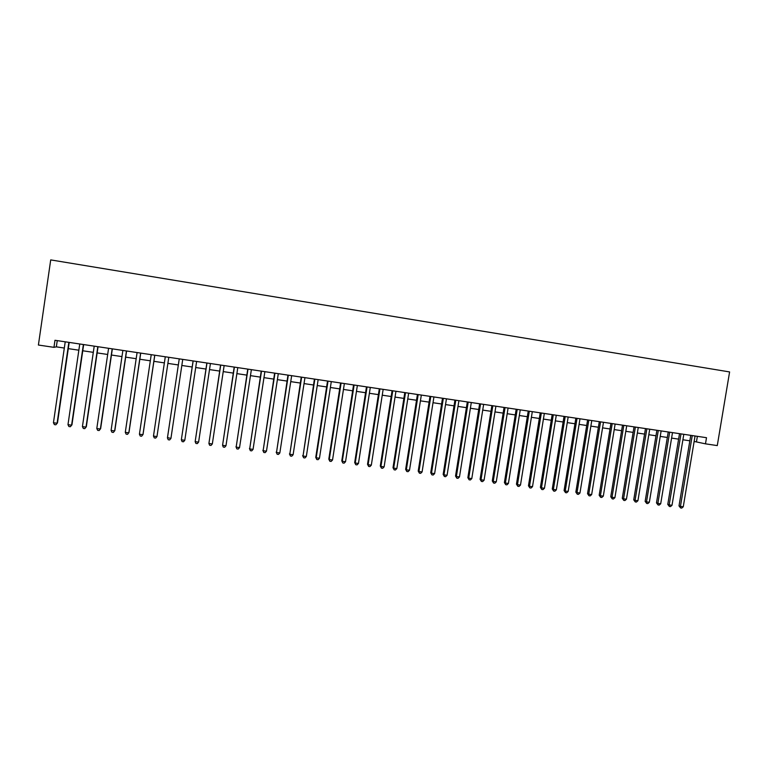 <?xml version="1.0" encoding="UTF-8"?>
<svg xmlns="http://www.w3.org/2000/svg" width="768" height="768" viewBox="0 0 768 768"><rect width="100%" height="100%" fill="white"/><g stroke="black" fill="none" stroke-linecap="round" stroke-linejoin="round"><path stroke-width="1.15" d="M694.147 441.437L705.475 443.837L706.502 437.702L54.979 340.282L53.962 347.338L56.352 346.858L64.31 348.038M53.962 347.338L38.4 345.034L50.717 259.901L729.6 371.933L717.274 445.594L705.475 443.837M68.294 348.634L78.854 350.198M82.762 350.774L93.302 352.339M97.142 352.906L107.683 354.47M111.456 355.027L121.968 356.592M125.674 357.139L136.186 358.694M139.824 359.242L150.317 360.797M153.888 361.325L164.371 362.88M167.885 363.398L178.32 364.944M181.824 365.472L192.173 366.998M195.706 367.526L205.958 369.043M209.51 369.571L219.658 371.078M223.238 371.606L233.28 373.094M236.89 373.632L246.835 375.11M250.464 375.648L260.314 377.107M263.962 377.645L273.725 379.094M277.392 379.642L287.05 381.072M290.746 381.619L300.317 383.04M304.032 383.587L313.507 384.998M317.242 385.546L326.621 386.938M330.384 387.494L339.667 388.877M343.459 389.434L352.646 390.797M356.458 391.363L365.558 392.717M369.389 393.283L378.403 394.618M382.243 395.184L391.171 396.509M395.04 397.085L403.882 398.39M407.77 398.976L416.515 400.272M420.422 400.848L429.091 402.134M433.018 402.72L441.59 403.987M445.536 404.573L454.032 405.83M457.997 406.416L466.406 407.664M470.39 408.259L478.723 409.498M482.726 410.083L490.963 411.312M494.986 411.907L503.146 413.117M507.187 413.712L515.27 414.912M519.331 415.517L527.328 416.698M531.408 417.302L539.328 418.483M543.418 419.088L551.261 420.25M555.37 420.864L563.136 422.006M567.264 422.621L574.944 423.763M579.091 424.378L586.694 425.501M590.861 426.125L598.397 427.238M602.573 427.862L610.022 428.966M614.218 429.59L621.6 430.685M625.814 431.309L633.12 432.394M637.344 433.018L644.582 434.093M648.816 434.717L655.978 435.782M660.23 436.406L667.325 437.462M671.597 438.096L678.614 439.133M682.896 439.766L689.846 440.803M697.373 436.339L696.47 441.782M57.254 340.618L56.352 346.858M690.749 435.35L679.008 505.891L680.448 506.419L692.246 435.571M683.261 506.794L681.715 508.099L680.602 507.946L680.448 506.419L683.261 506.794L695.05 435.984M680.602 507.946L679.008 505.891M679.517 433.67L667.776 504.394L669.187 504.912L680.986 433.882M672.01 505.286L670.474 506.602L669.35 506.448L669.187 504.912L672.01 505.286L683.808 434.304M669.35 506.448L667.776 504.394M668.237 431.981L656.486 502.886L657.869 503.405L669.667 432.192M660.701 503.779L659.174 505.094L658.042 504.95L657.869 503.405L660.701 503.779L672.499 432.614M658.042 504.95L656.486 502.886M656.89 430.282L645.139 501.37L646.493 501.888L658.291 430.493M649.344 502.262L647.818 503.587L646.675 503.434L646.493 501.888L649.344 502.262L661.142 430.915M646.675 503.434L645.139 501.37M645.485 428.573L633.734 499.843L635.059 500.362L646.867 428.784M637.92 500.746L636.403 502.07L635.251 501.917L635.059 500.362L637.92 500.746L649.728 429.206M635.251 501.917L633.734 499.843M634.032 426.864L622.272 498.317L623.568 498.826L635.376 427.066M626.448 499.21L624.931 500.544L623.779 500.39L623.568 498.826L626.448 499.21L638.256 427.498M623.779 500.39L622.272 498.317M622.512 425.146L610.752 496.781L612.019 497.28L623.827 425.338M614.909 497.674L613.392 499.008L612.24 498.854L612.019 497.28L614.909 497.674L626.717 425.77M612.24 498.854L610.752 496.781M610.934 423.408L599.174 495.235L600.403 495.734L612.221 423.6M603.312 496.128L601.805 497.462L600.643 497.309L600.403 495.734L603.312 496.128L615.13 424.042M600.643 497.309L599.174 495.235M599.299 421.67L587.539 493.68L588.739 494.179L600.557 421.862M591.658 494.573L590.16 495.907L588.989 495.754L588.739 494.179L591.658 494.573L603.475 422.294M588.989 495.754L587.539 493.68M587.606 419.923L575.846 492.115L577.018 492.614L588.835 420.106M579.955 493.008L578.458 494.352L577.277 494.198L577.018 492.614L579.955 493.008L591.773 420.547M577.277 494.198L575.846 492.115M575.856 418.166L564.086 490.55L565.229 491.04L577.046 418.339M568.176 491.434L566.688 492.787L565.507 492.634L565.229 491.04L568.176 491.434L580.003 418.781M565.507 492.634L564.086 490.55M564.038 416.4L552.278 488.966L553.382 489.456L565.2 416.573M556.349 489.859L554.861 491.213L553.67 491.059L553.382 489.456L556.349 489.859L568.166 417.014M553.67 491.059L552.278 488.966M552.173 414.624L540.403 487.382L541.469 487.872L553.296 414.797M544.454 488.266L542.976 489.629L541.786 489.475L541.469 487.872L544.454 488.266L556.282 415.238M541.786 489.475L540.403 487.382M540.23 412.838L528.461 485.789L529.507 486.278L541.334 413.002M532.502 486.672L531.024 488.045L529.824 487.882L529.507 486.278L532.502 486.672L544.33 413.453M529.824 487.882L528.461 485.789M528.24 411.043L516.461 484.186L517.469 484.666L529.306 411.206M520.483 485.069L519.014 486.442L517.814 486.278L517.469 484.666L520.483 485.069L532.31 411.658M517.814 486.278L516.461 484.186M516.182 409.238L504.403 482.582L505.382 483.053L517.21 409.392M508.406 483.456L506.947 484.838L505.728 484.675L505.382 483.053L508.406 483.456L520.243 409.853M505.728 484.675L504.403 482.582M504.058 407.434L492.288 480.96L493.229 481.43L505.056 407.578M496.272 481.843L494.813 483.216L493.594 483.053L493.229 481.43L496.272 481.843L508.099 408.038M493.594 483.053L492.288 480.96M491.875 405.61L480.096 479.338L481.008 479.798L492.835 405.754M484.07 480.211L482.611 481.594L481.392 481.43L481.008 479.798L484.07 480.211L495.898 406.205M481.392 481.43L480.096 479.338M479.626 403.776L467.856 477.696L468.72 478.166L480.557 403.92M471.802 478.57L470.352 479.962L469.123 479.798L468.72 478.166L471.802 478.57L483.638 404.371M469.123 479.798L467.856 477.696M467.318 401.933L455.539 476.054L456.374 476.515L468.211 402.067M459.475 476.928L458.026 478.32L456.787 478.157L456.374 476.515L459.475 476.928L471.302 402.528M456.787 478.157L455.539 476.054M454.944 400.09L443.165 474.403L443.971 474.854L455.798 400.214M447.072 475.277L445.642 476.678L444.394 476.506L443.971 474.854L447.072 475.277L458.909 400.675M444.394 476.506L443.165 474.403M442.502 398.227L430.723 472.742L431.491 473.194L443.328 398.352M434.621 473.606L433.181 475.018L431.933 474.854L431.491 473.194L434.621 473.606L446.448 398.813M431.933 474.854L430.723 472.742M430.003 396.355L418.214 471.072L418.954 471.523L430.781 396.47M422.093 471.936L420.662 473.347L419.405 473.184L418.954 471.523L422.093 471.936L433.93 396.941M419.405 473.184L418.214 471.072M417.427 394.474L405.648 469.392L406.339 469.834L418.176 394.589M409.498 470.256L408.077 471.677L406.819 471.504L406.339 469.834L409.498 470.256L421.334 395.059M406.819 471.504L405.648 469.392M404.794 392.582L393.005 467.702L393.667 468.144L405.504 392.688M396.845 468.566L395.424 469.987L394.157 469.824L393.667 468.144L396.845 468.566L408.672 393.168M394.157 469.824L393.005 467.702M392.083 390.682L380.304 466.013L380.928 466.445L392.755 390.787M384.115 466.877L382.704 468.298L381.427 468.125L380.928 466.445L384.115 466.877L395.952 391.267M381.427 468.125L380.304 466.013M379.315 388.781L367.526 464.304L368.112 464.736L379.949 388.867M371.318 465.168L369.917 466.598L368.64 466.426L368.112 464.736L371.318 465.168L383.155 389.347M368.64 466.426L367.526 464.304M366.47 386.861L354.691 462.586L355.238 463.018L367.075 386.947M358.464 463.45L357.062 464.88L355.776 464.717L355.238 463.018L358.464 463.45L370.301 387.427M355.776 464.717L354.691 462.586M353.558 384.922L341.779 460.867L342.288 461.29L354.125 385.008M345.533 461.722L344.141 463.162L342.845 462.989L342.288 461.29L345.533 461.722L357.37 385.498M342.845 462.989L341.779 460.867M340.579 382.982L328.8 459.13L329.27 459.552L341.107 383.059M332.534 459.984L331.152 461.434L329.846 461.261L329.27 459.552L332.534 459.984L344.371 383.549M329.846 461.261L328.8 459.13M327.533 381.034L315.754 457.392L316.186 457.805L328.022 381.11M319.459 458.246L318.086 459.696L316.771 459.523L316.186 457.805L319.459 458.246L331.296 381.6M316.771 459.523L315.754 457.392M314.419 379.075L303.024 456.048L314.861 379.142M306.326 456.49L304.954 457.949L303.638 457.776L303.024 456.048L306.326 456.49L318.154 379.632M303.638 457.776L302.64 455.635M301.229 377.098L289.795 454.282L301.632 377.165M293.117 454.733L291.754 456.192L290.429 456.01L289.795 454.282L293.117 454.733L304.944 377.654M290.429 456.01L289.45 453.878M287.962 375.12L276.499 452.515L288.326 375.168M279.83 452.957L278.477 454.426L277.142 454.243L276.499 452.515L279.83 452.957L291.658 375.667M277.142 454.243L276.192 452.112M274.627 373.123L263.126 450.73L274.954 373.171M266.477 451.171L265.123 452.65L263.789 452.467L263.126 450.73L266.477 451.171L278.304 373.67M263.789 452.467L262.858 450.326M261.226 371.117L249.686 448.934L261.504 371.165M253.046 449.386L251.702 450.864L250.358 450.682L249.686 448.934L253.046 449.386L264.874 371.664M250.358 450.682L249.456 448.541M247.747 369.101L236.16 447.13L247.987 369.139M239.549 447.581L238.214 449.059L236.861 448.886L236.16 447.13L239.549 447.581L251.376 369.648M236.861 448.886L235.978 446.736M234.192 367.075L222.566 445.315L234.394 367.104M225.974 445.766L224.65 447.254L223.286 447.072L222.566 445.315L225.974 445.766L237.792 367.613M220.57 365.04L208.906 443.491L220.723 365.059M212.323 443.952L211.008 445.44L209.635 445.258L208.906 443.491L212.323 443.952L224.141 365.578M206.861 362.986L195.158 441.658L206.976 363.005M198.605 442.118L197.29 443.616L195.907 443.434L195.158 441.658L198.605 442.118L210.422 363.523M193.085 360.931L181.344 439.814L193.152 360.941M184.8 440.275L183.494 441.782L182.112 441.6L181.344 439.814L184.8 440.275L196.618 361.459M170.928 438.422L169.622 439.93L168.24 439.747L167.443 437.962L179.251 358.858L167.472 437.597L170.928 438.422L182.736 359.386M153.475 436.09L154.282 437.894L155.683 438.077L156.97 436.56L168.787 357.293L156.97 436.56L153.475 436.09L165.283 356.774M154.742 355.2L142.944 434.688L139.421 434.218L151.229 354.672M154.8 355.21L143.05 434.333L141.658 436.214L140.246 436.022L139.421 434.218M140.63 353.088L128.832 432.806L125.29 432.336L137.088 352.56M140.736 353.098L128.986 432.451L127.555 434.333L126.144 434.141L125.29 432.336M126.442 350.966L114.643 430.915L111.082 430.435L122.88 350.429M126.586 350.986L114.845 430.57L113.376 432.442L111.955 432.259L111.082 430.435M112.166 348.835L100.378 429.005L96.797 428.534L108.586 348.298M112.358 348.864L100.627 428.669L99.12 430.55L97.69 430.358L96.797 428.534M97.814 346.685L86.026 427.094L82.426 426.614L94.214 346.147M98.054 346.723L86.323 426.758L84.778 428.64L83.338 428.448L82.426 426.614M86.323 426.758L84.778 428.64M83.376 344.525L71.597 425.165L67.978 424.685L79.757 343.987M83.664 344.573L71.942 424.838L70.358 426.72L68.909 426.528L67.978 424.685M71.942 424.838L70.358 426.72M68.861 342.355L57.091 423.235L53.443 422.746L65.222 341.808M69.197 342.403L57.475 422.909L55.853 424.79L54.394 424.598L53.443 422.746M57.475 422.909L55.853 424.79"/></g></svg>
